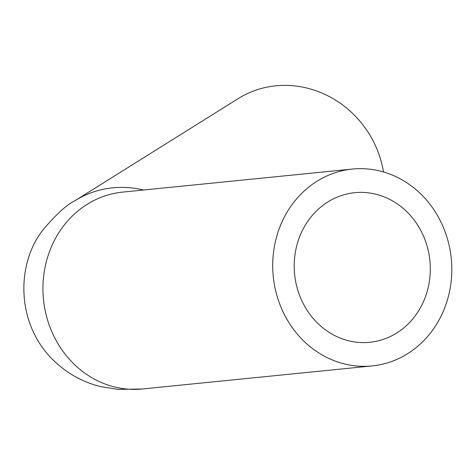<?xml version="1.0" encoding="UTF-8"?>
<svg xmlns="http://www.w3.org/2000/svg" width="475" height="475" viewBox="0 0 475 475"><rect width="100%" height="100%" fill="white"/><g stroke="black" fill="none" stroke-linecap="round" stroke-linejoin="round"><path stroke-width="0.71" d="M298.021 290.902A75.181 67.99 -95.7 0 1 354.754 192.69A75.181 67.99 -95.7 0 1 426.491 244.085A75.181 67.99 -95.7 0 1 369.764 342.297A75.181 67.99 -95.7 0 1 298.021 290.902M277.738 298.294A98.925 89.46 84.3 0 0 372.133 365.922A98.925 89.46 84.3 0 0 446.779 236.687A98.925 89.46 84.3 0 0 352.385 169.064A98.925 89.46 84.3 0 0 277.738 298.294M383.503 171.968A98.925 92.352 -122 0 0 380.095 157.73A98.925 92.352 -122 0 0 238.159 98.628L75.08 200.634C66.821 204.678 56.436 214.053 43.914 228.76C16.192 262.503 15.342 323.095 53.242 360.115C67.094 373.546 83.089 382.423 101.228 386.733L118.281 389.399L142.363 388.972L372.133 365.922M352.385 169.064L122.615 192.114A98.925 89.46 84.3 0 0 47.969 321.349A98.925 89.46 84.3 0 0 142.363 388.972M143.604 190.012A98.925 92.352 -122 0 0 75.08 200.634"/></g></svg>
